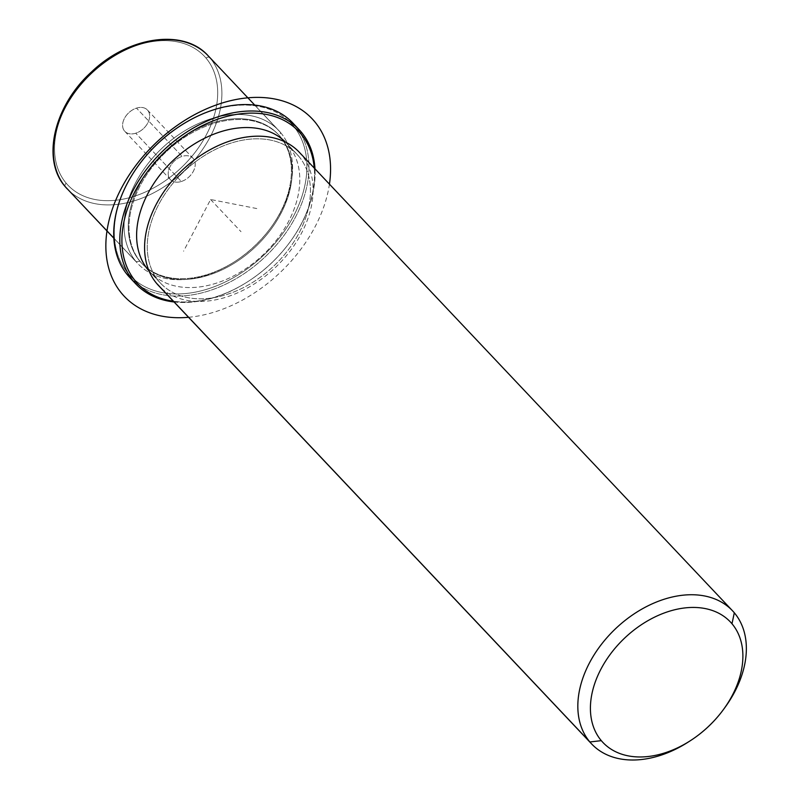 <?xml version="1.0" encoding="UTF-8"?>
<svg xmlns="http://www.w3.org/2000/svg" width="800" height="800" viewBox="0 0 800 800"><rect width="100%" height="100%" fill="white"/><g stroke="black" fill="none" stroke-linecap="round" stroke-linejoin="round"><path stroke-width="0.6" stroke-dasharray="4 3" d="M181.33 181.49A15.55 10.8 136.6 0 0 195.23 164.68A15.55 10.8 136.6 0 0 182.12 156.39A15.55 10.8 136.6 0 0 168.21 173.19A15.55 10.8 136.6 0 0 181.33 181.49A15.55 10.8 -43.4 0 1 170.42 179.62A15.55 10.8 -43.4 0 1 169.92 166.91A15.55 10.8 -43.4 0 1 182.12 156.39L136.51 108.12A15.55 10.8 136.6 0 0 124.31 118.64A15.55 10.8 136.6 0 0 124.81 131.35A15.55 10.8 136.6 0 0 135.72 133.22L181.33 181.49L135.72 133.22A15.55 10.8 136.6 0 0 147.92 122.7A15.55 10.8 136.6 0 0 147.42 109.99A15.55 10.8 136.6 0 0 136.51 108.12L182.12 156.39A15.55 10.8 -43.4 0 1 193.02 158.26A15.55 10.8 -43.4 0 1 193.52 170.97A15.55 10.8 -43.4 0 1 181.33 181.49M136.11 261.69L139.92 261.25A93.85 65.2 136.6 0 0 235.36 261.21A93.85 65.2 136.6 0 0 270.8 227.73A93.85 65.2 136.6 0 0 279.77 136.16L280.54 132.5A96.93 67.33 -43.4 0 1 271.28 227.07A96.93 67.33 -43.4 0 1 234.68 261.65A96.93 67.33 -43.4 0 1 136.11 261.69A96.93 67.33 -43.4 0 1 164.88 145.58A96.93 67.33 -43.4 0 1 280.54 132.5L279.77 136.16A93.85 65.2 136.6 0 0 167.78 148.82A93.85 65.2 136.6 0 0 139.92 261.25L136.11 261.69A96.93 67.33 136.6 0 0 137.87 263.66A96.93 67.33 136.6 0 0 253.17 247.34A96.93 67.33 136.6 0 0 280.54 132.5L209.85 57.68A96.93 67.33 -43.4 0 1 182.49 172.52A96.93 67.33 -43.4 0 1 67.18 188.85A96.93 67.33 136.6 0 0 182.49 172.52A96.93 67.33 136.6 0 0 209.85 57.68L280.54 132.5A96.93 67.33 136.6 0 0 278.78 130.53A96.93 67.33 136.6 0 0 163.47 146.86A96.93 67.33 136.6 0 0 136.11 261.69L113.83 238.12L136.11 261.69M139.92 261.25L140.68 262.06A93.85 65.2 136.6 0 0 142.38 263.96A93.85 65.2 136.6 0 0 254.03 248.15A93.85 65.2 136.6 0 0 280.53 136.96L279.77 136.16A93.85 65.2 -43.4 0 1 253.27 247.35A93.85 65.2 -43.4 0 1 141.62 263.16A93.85 65.2 -43.4 0 1 139.92 261.25A93.85 65.2 -43.4 0 1 166.42 150.06A93.85 65.2 -43.4 0 1 278.06 134.25A93.85 65.2 -43.4 0 1 279.77 136.16L280.53 136.96A93.85 65.2 136.6 0 0 278.82 135.05A93.85 65.2 136.6 0 0 167.18 150.86A93.85 65.2 136.6 0 0 140.68 262.06L139.92 261.25M148.28 270.1A93.85 65.2 136.6 0 0 260.27 257.44A93.85 65.2 136.6 0 0 288.13 145.01A93.85 65.2 136.6 0 0 285.45 142.1A93.85 65.2 -43.4 0 1 286.43 143.1A93.85 65.2 -43.4 0 1 288.13 145.01L298.77 156.27A93.85 65.2 136.6 0 0 297.07 154.36A93.85 65.2 136.6 0 0 185.42 170.17A93.85 65.2 136.6 0 0 158.92 281.36L148.99 270.85L158.92 281.36A93.85 65.2 136.6 0 0 160.63 283.27A93.85 65.2 136.6 0 0 272.27 267.46A93.85 65.2 136.6 0 0 298.77 156.27L288.13 145.01A93.85 65.2 -43.4 0 1 261.63 256.2A93.85 65.2 -43.4 0 1 149.98 272.01A93.85 65.2 -43.4 0 1 149.04 270.98M156.63 283.41A96.93 67.33 136.6 0 0 272.29 270.33A96.93 67.33 136.6 0 0 301.06 154.22L734.31 612.78L301.06 154.22A96.93 67.33 -43.4 0 1 273.7 269.06A96.93 67.33 -43.4 0 1 158.39 285.39M298.77 156.27A93.85 65.2 -43.4 0 1 270.91 268.7A93.85 65.2 -43.4 0 1 158.92 281.36A93.85 65.2 -43.4 0 1 186.78 168.94A93.85 65.2 -43.4 0 1 298.77 156.27M299.3 152.25A96.93 67.33 -43.4 0 1 301.06 154.22M689.5 741.25A96.93 67.33 136.6 0 0 724.3 708.36M725.05 707.35A96.93 67.33 -43.4 0 1 688.45 741.93M206.04 58.12A93.85 65.2 136.6 0 0 94.05 70.79A93.85 65.2 136.6 0 0 66.19 183.22A93.85 65.2 136.6 0 0 178.18 170.55A93.85 65.2 136.6 0 0 206.04 58.12A3.08 2.21 139.9 0 1 209.85 57.68A3.08 2.21 -40.1 0 0 206.04 58.12A93.85 65.2 -43.4 0 1 178.18 170.55A93.85 65.2 -43.4 0 1 66.19 183.22A93.85 65.2 -43.4 0 1 94.05 70.79A93.85 65.2 -43.4 0 1 206.04 58.12M136.51 108.12A15.55 10.8 -43.4 0 1 149.63 116.42A15.55 10.8 -43.4 0 1 135.72 133.22A15.55 10.8 -43.4 0 1 122.6 124.92A15.55 10.8 -43.4 0 1 136.51 108.12M208.09 55.71A96.93 67.33 -43.4 0 1 209.85 57.68M65.3 186.73A3.08 2.21 139.9 0 1 66.19 183.22A3.08 2.21 -40.1 0 0 65.36 186.81M138.54 165.41A110.78 76.95 136.6 0 0 128.07 273.33A110.78 76.95 136.6 0 0 260.25 258.39A110.78 76.95 136.6 0 0 293.14 125.68A110.78 76.95 136.6 0 0 180.65 125.63M280.53 136.96A93.85 65.2 -43.4 0 1 252.67 249.39A93.85 65.2 -43.4 0 1 140.68 262.06A93.85 65.2 -43.4 0 1 168.54 149.63A93.85 65.2 -43.4 0 1 280.53 136.96M180.48 125.74A110.78 76.95 -43.4 0 1 293.14 125.68L295.04 125.46L293.14 125.68A110.78 76.95 -43.4 0 1 260.25 258.39A110.78 76.95 -43.4 0 1 128.07 273.33L127.68 275.16A112.32 78.02 136.6 0 0 261.7 260.01A112.32 78.02 136.6 0 0 295.04 125.46L301.12 131.9L295.04 125.46A112.32 78.02 -43.4 0 1 263.33 258.53A112.32 78.02 -43.4 0 1 129.72 277.45M127.68 275.16L128.07 273.33A110.78 76.95 -43.4 0 1 138.66 165.25M314.25 168.07A110.78 76.95 -43.4 0 1 271.05 263.49A110.78 76.95 -43.4 0 1 173.33 301.2A110.78 76.95 136.6 0 0 248.33 281.33A110.78 76.95 136.6 0 0 290.15 241.81A110.78 76.95 136.6 0 0 314.25 168.07M293 123.18A112.32 78.02 -43.4 0 1 295.04 125.46M174.06 301.97A112.32 78.02 136.6 0 0 314.97 168.83A112.32 78.02 -43.4 0 1 290.39 241.48A112.32 78.02 -43.4 0 1 247.99 281.55A112.32 78.02 -43.4 0 1 174.06 301.97M256.79 208.55L210.6 199.51L183.59 251.18M210.6 199.51L241.01 231.69M188.53 317.29A129.24 89.78 136.6 0 0 329.44 184.15M235.36 261.21L234.68 261.65M270.8 227.73L271.28 227.07M142.38 263.96L141.62 263.16M278.82 135.05L278.06 134.25M160.63 283.27L149.98 272.01M297.07 154.36L286.43 143.1M124.81 131.35L170.42 179.62M147.42 109.99L193.02 158.26M113.84 238.23L137.87 263.66M254.75 105.1L278.78 130.53"/><path stroke-width="1.2" d="M148.28 270.1L148.99 270.85L148.28 270.1A93.85 65.2 -43.4 0 1 174.04 159.59A93.85 65.2 -43.4 0 1 285.45 142.1A93.85 65.2 136.6 0 0 174.04 159.59A93.85 65.2 136.6 0 0 148.28 270.1A93.85 65.2 -43.4 0 0 149.04 270.98M301.06 154.22A96.93 67.33 136.6 0 0 185.4 167.3A96.93 67.33 136.6 0 0 156.63 283.41A96.93 67.33 -43.4 0 1 183.99 168.58A96.93 67.33 -43.4 0 1 299.3 152.25L732.55 610.81A96.93 67.33 136.6 0 0 617.24 627.14A96.93 67.33 136.6 0 0 589.87 741.97L156.63 283.41L589.87 741.97A96.93 67.33 136.6 0 0 591.63 743.94A96.93 67.33 136.6 0 0 689.5 741.25M724.3 708.36A96.93 67.33 136.6 0 0 734.31 612.78A96.93 67.33 136.6 0 0 732.55 610.81M591.63 743.94L158.39 285.39A96.93 67.33 -43.4 0 1 156.63 283.41M734.31 612.78L731.99 623.76A87.7 60.92 136.6 0 0 627.35 635.59A87.7 60.92 136.6 0 0 601.31 740.65L589.87 741.97A96.93 67.33 -43.4 0 1 618.65 625.86A96.93 67.33 -43.4 0 1 734.31 612.78A96.93 67.33 -43.4 0 1 725.05 707.35L723.61 709.32A87.7 60.92 136.6 0 0 731.99 623.76L734.31 612.78M690.5 740.61L688.45 741.93A96.93 67.33 -43.4 0 1 589.87 741.97L601.31 740.65A87.7 60.92 136.6 0 0 690.5 740.61A87.7 60.92 136.6 0 0 723.61 709.32M601.31 740.65A87.7 60.92 -43.4 0 1 627.35 635.59A87.7 60.92 -43.4 0 1 731.99 623.76A87.7 60.92 -43.4 0 1 705.96 728.81A87.7 60.92 -43.4 0 1 601.31 740.65M209.85 57.68A96.93 67.33 136.6 0 0 208.09 55.71C183.61 28.16 128.27 36.53 91.52 71.93C54.04 105.65 41.1 159.71 65.36 186.81A3.08 2.21 -40.1 0 0 65.42 186.88A96.93 67.33 136.6 0 0 67.18 188.85A96.93 67.33 -43.4 0 1 65.42 186.88L113.83 238.12L65.42 186.88A96.93 67.33 -43.4 0 1 92.78 72.04A96.93 67.33 -43.4 0 1 208.09 55.71A96.93 67.33 136.6 0 0 92.78 72.04A96.93 67.33 136.6 0 0 65.42 186.88A3.08 2.21 139.9 0 1 65.36 186.81A3.08 2.21 139.9 0 1 65.3 186.73M180.65 125.63A110.78 76.95 136.6 0 0 138.54 165.41M295.04 125.46A112.32 78.02 136.6 0 0 180.82 125.52A112.32 78.02 136.6 0 0 138.42 165.58A112.32 78.02 136.6 0 0 127.68 275.16A112.32 78.02 -43.4 0 1 159.39 142.1A112.32 78.02 -43.4 0 1 293 123.18L299.09 129.62A112.32 78.02 136.6 0 0 165.47 148.54A112.32 78.02 136.6 0 0 133.76 281.6L127.68 275.16L133.76 281.6A112.32 78.02 136.6 0 0 135.8 283.88A112.32 78.02 136.6 0 0 174.06 301.97A112.32 78.02 -43.4 0 1 133.76 281.6L135.67 281.38A110.78 76.95 -43.4 0 1 168.56 148.68A110.78 76.95 -43.4 0 1 300.74 133.73A110.78 76.95 -43.4 0 1 314.25 168.07A110.78 76.95 136.6 0 0 300.74 133.73L301.12 131.9A112.32 78.02 136.6 0 0 299.09 129.62M138.42 165.58L138.66 165.25A110.78 76.95 -43.4 0 1 180.48 125.74L180.82 125.52M173.33 301.2A110.78 76.95 -43.4 0 1 135.67 281.38A110.78 76.95 136.6 0 0 173.33 301.2M314.97 168.83A112.32 78.02 136.6 0 0 301.12 131.9A112.32 78.02 -43.4 0 1 314.97 168.83M135.8 283.88L129.72 277.45A112.32 78.02 -43.4 0 1 127.68 275.16M133.76 281.6A112.32 78.02 -43.4 0 1 167.11 147.06A112.32 78.02 -43.4 0 1 301.12 131.9L300.74 133.73A110.78 76.95 136.6 0 0 168.56 148.68A110.78 76.95 136.6 0 0 135.67 281.38L133.76 281.6M329.44 184.15A129.24 89.78 136.6 0 0 274.94 99.04A129.24 89.78 136.6 0 0 121.21 188.57A129.24 89.78 136.6 0 0 161.47 316.07A129.24 89.78 136.6 0 0 188.53 317.29M65.36 186.81L113.84 238.23M208.09 55.71L254.75 105.1"/></g></svg>
